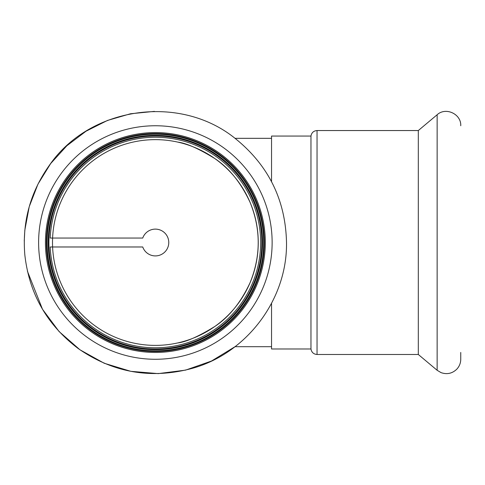 <?xml version="1.0" encoding="UTF-8"?>
<svg xmlns="http://www.w3.org/2000/svg" width="485" height="485" viewBox="0 0 485 485"><rect width="100%" height="100%" fill="white"/><g stroke="black" fill="none" stroke-linecap="round" stroke-linejoin="round"><path stroke-width="0.73" d="M177.655 342.943C186.21 341.943 198.565 336.475 214.728 326.532C229.041 317.111 240.833 302.482 250.09 282.646C240.833 302.482 229.041 317.111 214.728 326.532M250.096 282.64C260.906 255.892 260.906 229.138 250.096 202.384C260.906 229.138 260.906 255.892 250.096 282.64M250.09 202.384C240.833 182.548 229.041 167.919 214.728 158.498C229.041 167.919 240.833 182.548 250.09 202.384M177.655 142.087C186.21 143.087 198.565 148.555 214.728 158.498M155.376 348.976A106.464 106.464 0 0 0 247.574 189.283A106.464 106.464 0 0 0 63.177 189.283A106.464 106.464 0 0 0 155.376 348.976M155.376 345.387A102.868 102.868 0 0 0 244.464 191.078A102.868 102.868 0 0 0 66.287 191.078A102.868 102.868 0 0 0 155.376 345.387M271.539 346.702L235.001 346.702L211.502 361.028L185.531 370.134L158.231 373.614L130.804 371.322L104.239 363.265L79.97 349.8L59.079 331.528L42.504 309.266L27.421 271.206M142.742 238.05L50.204 238.05A105.263 105.263 0 0 1 157.607 137.273A105.263 105.263 0 0 1 260.639 242.512A105.263 105.263 0 0 1 157.607 347.757A105.263 105.263 0 0 1 50.204 246.98L142.742 246.98A13.398 13.398 0 0 0 163.342 253.285A13.398 13.398 0 0 0 163.342 231.745A13.398 13.398 0 0 0 142.742 238.05L52.598 238.05M262.555 242.512A107.179 107.179 0 0 0 101.783 149.695A107.179 107.179 0 0 0 101.783 335.335A107.179 107.179 0 0 0 262.555 242.512A107.179 107.179 0 0 0 101.783 149.695A107.179 107.179 0 0 0 101.783 335.335A107.179 107.179 0 0 0 262.555 242.512M264.349 242.512A108.979 108.979 0 0 0 100.886 148.137A108.979 108.979 0 0 0 100.886 336.893A108.979 108.979 0 0 0 264.349 242.512M265.307 242.512A109.937 109.937 0 0 0 100.407 147.307A109.937 109.937 0 0 0 100.407 337.724A109.937 109.937 0 0 0 265.307 242.512M142.742 246.98L52.598 246.98M271.539 181.669L271.539 136.055L310.964 136.055L310.964 348.976C311.582 352.365 313.613 354.202 317.044 354.486L317.044 130.544L418.312 130.544L418.312 354.486L437.143 370.285L441.041 372.619C446.994 374.681 452.244 373.535 456.797 369.176C459.38 366.381 460.701 363.083 460.75 359.276L460.75 352.45M271.539 303.361L271.539 348.976L310.964 348.976M263.676 242.512A108.3 108.3 0 0 0 101.226 148.725A108.3 108.3 0 0 0 101.226 336.305A108.3 108.3 0 0 0 263.676 242.512M272.133 242.512A116.764 116.764 0 0 0 96.994 141.396A116.764 116.764 0 0 0 96.994 343.635A116.764 116.764 0 0 0 272.133 242.512M418.312 130.544L437.143 114.745L437.143 370.285M271.539 138.328L235.007 138.328M286.508 242.512C285.556 200.153 268.635 165.615 235.746 138.898C180.359 93.502 89.81 106.385 49.288 165.44C30.264 192.272 22.11 222.075 24.826 254.855C29.221 293.764 47.045 325.011 78.297 348.606C113.126 372.735 151.011 379.349 191.957 368.442C246.804 353.444 287.405 299.348 286.508 242.512M24.25 241.051L24.826 230.175L29.239 206.646L37.963 184.136L50.658 163.584L66.863 145.755L86.015 131.223L107.464 120.45L130.513 113.763L154.406 111.386M437.143 114.745C445.733 106.742 461.356 114.023 460.75 125.754M317.044 130.544C313.613 130.829 311.582 132.666 310.964 136.055M317.044 354.486L418.312 354.486"/></g></svg>
